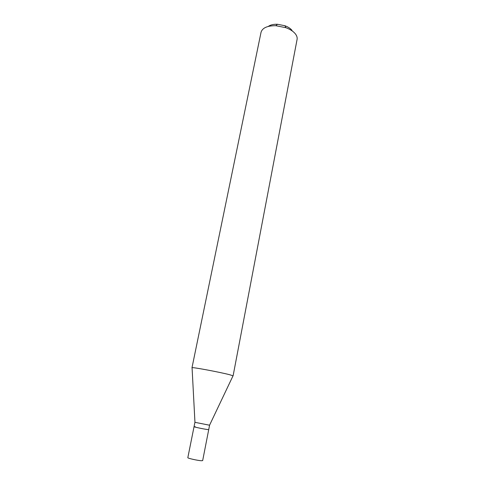 <?xml version="1.0" encoding="UTF-8"?>
<svg xmlns="http://www.w3.org/2000/svg" width="485" height="485" viewBox="0 0 485 485"><rect width="100%" height="100%" fill="white"/><g stroke="black" fill="none" stroke-linecap="round" stroke-linejoin="round"><path stroke-width="0.73" d="M194.042 426.691C193.612 426.927 203.942 429.116 207.525 429.54L208.726 429.601L209.581 425.224L194.921 422.32L187.828 457.67C187.319 458.228 197.747 460.58 201.421 460.732L202.669 460.604L208.726 429.601L207.525 429.54C203.942 429.116 193.612 426.927 194.042 426.691L195.322 426.758M230.084 374.844L233.097 375.875L297.087 39.4C297.414 37.6 296.826 35.744 295.335 33.835C293.286 31.325 290.139 29.282 285.889 27.7L275.856 25.711C267.368 25.663 262.427 27.851 261.045 32.265L191.987 367.733C190.926 366.745 220.554 372.256 230.084 374.844M291.994 30.343C290.454 28.457 288.102 26.924 284.944 25.747L277.475 24.268C273.51 24.153 270.448 24.868 268.284 26.42M209.562 425.2L232.976 375.93M194.952 422.308L192.072 367.836M277.475 24.268L275.856 25.711M284.944 25.747L285.889 27.7"/></g></svg>
